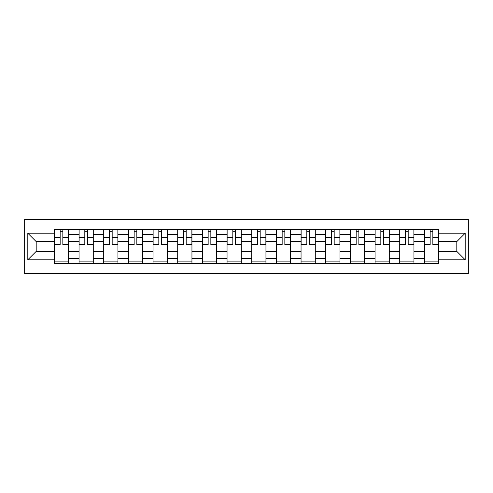 <?xml version="1.0" encoding="UTF-8"?>
<svg xmlns="http://www.w3.org/2000/svg" width="493" height="493" viewBox="0 0 493 493"><rect width="100%" height="100%" fill="white"/><g stroke="black" fill="none" stroke-linecap="round" stroke-linejoin="round"><path stroke-width="0.74" d="M24.65 273.621L468.35 273.621L468.35 219.379L24.65 219.379L24.65 273.621M79.046 263.496L79.046 234.323L68.607 234.323L68.607 263.496M68.607 234.323L68.607 229.504M79.046 234.323L79.046 229.504M93.276 229.504L93.276 263.496M103.715 263.496L103.715 229.504M117.944 229.504L117.944 263.496M128.383 263.496L128.383 229.504M142.613 229.504L142.613 263.496M153.046 263.496L153.046 229.504M167.281 229.504L167.281 263.496M177.714 263.496L177.714 229.504M191.95 229.504L191.95 263.496M202.383 263.496L202.383 229.504M216.612 229.504L216.612 263.496M227.051 263.496L227.051 229.504M241.28 229.504L241.28 263.496M251.72 263.496L251.72 229.504M265.949 229.504L265.949 263.496M276.388 263.496L276.388 229.504M290.617 229.504L290.617 263.496M301.05 263.496L301.05 229.504M315.286 229.504L315.286 263.496M325.719 263.496L325.719 229.504M339.954 229.504L339.954 263.496M350.387 263.496L350.387 229.504M364.617 229.504L364.617 263.496M375.056 263.496L375.056 229.504M389.285 229.504L389.285 263.496M399.724 263.496L399.724 229.504M413.954 229.504L413.954 263.496M424.393 263.496L424.393 229.504M424.393 251.399L413.954 251.399M399.724 251.399L389.285 251.399M375.056 251.399L364.617 251.399M350.387 251.399L339.954 251.399M325.719 251.399L315.286 251.399M301.05 251.399L290.617 251.399M276.388 251.399L265.949 251.399M251.72 251.399L241.28 251.399M227.051 251.399L216.612 251.399M202.383 251.399L191.95 251.399M177.714 251.399L167.281 251.399M153.046 251.399L142.613 251.399M128.383 251.399L117.944 251.399M103.715 251.399L93.276 251.399M79.046 251.399L68.607 251.399M424.393 241.601L413.954 241.601M399.724 241.601L389.285 241.601M375.056 241.601L364.617 241.601M350.387 241.601L339.954 241.601M325.719 241.601L315.286 241.601M301.05 241.601L290.617 241.601M276.388 241.601L265.949 241.601M251.72 241.601L241.28 241.601M227.051 241.601L216.612 241.601M202.383 241.601L191.95 241.601M177.714 241.601L167.281 241.601M153.046 241.601L142.613 241.601M128.383 241.601L117.944 241.601M103.715 241.601L93.276 241.601M79.046 241.601L68.607 241.601M36.192 251.399L54.378 251.399L54.378 241.601L36.192 241.601L36.192 251.399L27.811 259.78L27.811 233.22L54.378 233.22L54.378 241.601M438.622 241.601L438.622 251.399L456.808 251.399L456.808 241.601L438.622 241.601L438.622 229.504L54.378 229.504L54.378 233.22M438.622 233.22L465.189 233.22L465.189 259.78L438.622 259.78L438.622 251.399M54.378 251.399L54.378 263.496L438.622 263.496L438.622 259.78M54.378 259.78L27.811 259.78M68.607 261.124L54.378 261.124M60.152 231.876L62.839 231.876M93.276 261.124L79.046 261.124M84.814 231.876L87.507 231.876M117.944 261.124L103.715 261.124M109.483 231.876L112.17 231.876M142.613 261.124L128.383 261.124M134.151 231.876L136.838 231.876M167.281 261.124L153.046 261.124M158.82 231.876L161.507 231.876M191.95 261.124L177.714 261.124M183.488 231.876L186.175 231.876M216.612 261.124L202.383 261.124M208.157 231.876L210.844 231.876M241.28 261.124L227.051 261.124M232.819 231.876L235.512 231.876M265.949 261.124L251.72 261.124M257.488 231.876L260.181 231.876M290.617 261.124L276.388 261.124M282.156 231.876L284.843 231.876M315.286 261.124L301.05 261.124M306.825 231.876L309.512 231.876M339.954 261.124L325.719 261.124M331.493 231.876L334.18 231.876M364.617 261.124L350.387 261.124M356.162 231.876L358.849 231.876M389.285 261.124L375.056 261.124M380.83 231.876L383.517 231.876M413.954 261.124L399.724 261.124M405.492 231.876L408.186 231.876M438.622 261.124L424.393 261.124M430.161 231.876L432.848 231.876M27.811 233.22L36.192 241.601M456.808 251.399L465.189 259.78M456.808 241.601L465.189 233.22M62.839 244.134L68.527 244.134L68.527 244.682L62.839 244.682L62.839 229.658L68.527 229.658L65.366 229.658M68.527 244.134L68.527 229.658M60.152 231.716L62.839 231.716M57.619 229.658L54.458 229.658L54.458 244.682L60.152 244.682L60.152 229.658L57.854 229.658M54.458 229.658L65.131 229.658M87.507 244.134L93.195 244.134L93.195 244.682L87.507 244.682L87.507 229.658L93.195 229.658L90.034 229.658M93.195 244.134L93.195 229.658M84.814 231.716L87.507 231.716M82.288 229.658L79.126 229.658L79.126 244.682L84.814 244.682L84.814 229.658L82.522 229.658M79.126 229.658L89.8 229.658M112.17 244.134L117.864 244.134L117.864 244.682L112.17 244.682L112.17 229.658L117.864 229.658L114.703 229.658M117.864 244.134L117.864 229.658M109.483 231.716L112.17 231.716M106.956 229.658L103.789 229.658L103.789 244.682L109.483 244.682L109.483 229.658L107.191 229.658M103.789 229.658L114.462 229.658M136.838 244.134L142.532 244.134L142.532 244.682L136.838 244.682L136.838 229.658L142.532 229.658L139.371 229.658M142.532 244.134L142.532 229.658M134.151 231.716L136.838 231.716M131.625 229.658L128.457 229.658L128.457 244.682L134.151 244.682L134.151 229.658L131.859 229.658M128.457 229.658L139.131 229.658M161.507 244.134L167.201 244.134L167.201 244.682L161.507 244.682L161.507 229.658L167.201 229.658L164.04 229.658M167.201 244.134L167.201 229.658M158.82 231.716L161.507 231.716M156.287 229.658L153.126 229.658L153.126 244.682L158.82 244.682L158.82 229.658L156.528 229.658M153.126 229.658L163.799 229.658M186.175 244.134L191.869 244.134L191.869 244.682L186.175 244.682L186.175 229.658L191.869 229.658L188.708 229.658M191.869 244.134L191.869 229.658M183.488 231.716L186.175 231.716M180.956 229.658L177.794 229.658L177.794 244.682L183.488 244.682L183.488 229.658L181.196 229.658M177.794 229.658L188.468 229.658M210.844 244.134L216.538 244.134L216.538 244.682L210.844 244.682L210.844 229.658L216.538 229.658L213.37 229.658M216.538 244.134L216.538 229.658M208.157 231.716L210.844 231.716M205.624 229.658L202.463 229.658L202.463 244.682L208.157 244.682L208.157 229.658L205.864 229.658M202.463 229.658L213.136 229.658M235.512 244.134L241.2 244.134L241.2 244.682L235.512 244.682L235.512 229.658L241.2 229.658L238.039 229.658M241.2 244.134L241.2 229.658M232.819 231.716L235.512 231.716M230.293 229.658L227.131 229.658L227.131 244.682L232.819 244.682L232.819 229.658L230.527 229.658M227.131 229.658L237.805 229.658M260.181 244.134L265.869 244.134L265.869 244.682L260.181 244.682L260.181 229.658L265.869 229.658L262.707 229.658M265.869 244.134L265.869 229.658M257.488 231.716L260.181 231.716M254.961 229.658L251.8 229.658L251.8 244.682L257.488 244.682L257.488 229.658L255.195 229.658M251.8 229.658L262.473 229.658M284.843 244.134L290.537 244.134L290.537 244.682L284.843 244.682L284.843 229.658L290.537 229.658L287.376 229.658M290.537 244.134L290.537 229.658M282.156 231.716L284.843 231.716M279.63 229.658L276.462 229.658L276.462 244.682L282.156 244.682L282.156 229.658L279.864 229.658M276.462 229.658L287.136 229.658M309.512 244.134L315.206 244.134L315.206 244.682L309.512 244.682L309.512 229.658L315.206 229.658L312.044 229.658M315.206 244.134L315.206 229.658M306.825 231.716L309.512 231.716M304.292 229.658L301.131 229.658L301.131 244.682L306.825 244.682L306.825 229.658L304.532 229.658M301.131 229.658L311.804 229.658M334.18 244.134L339.874 244.134L339.874 244.682L334.18 244.682L334.18 229.658L339.874 229.658L336.713 229.658M339.874 244.134L339.874 229.658M331.493 231.716L334.18 231.716M328.96 229.658L325.799 229.658L325.799 244.682L331.493 244.682L331.493 229.658L329.201 229.658M325.799 229.658L336.472 229.658M358.849 244.134L364.543 244.134L364.543 244.682L358.849 244.682L358.849 229.658L364.543 229.658L361.375 229.658M364.543 244.134L364.543 229.658M356.162 231.716L358.849 231.716M353.629 229.658L350.468 229.658L350.468 244.682L356.162 244.682L356.162 229.658L353.869 229.658M350.468 229.658L361.141 229.658M383.517 244.134L389.211 244.134L389.211 244.682L383.517 244.682L383.517 229.658L389.211 229.658L386.044 229.658M389.211 244.134L389.211 229.658M380.83 231.716L383.517 231.716M378.297 229.658L375.136 229.658L375.136 244.682L380.83 244.682L380.83 229.658L378.538 229.658M375.136 229.658L385.809 229.658M408.186 244.134L413.873 244.134L413.873 244.682L408.186 244.682L408.186 229.658L413.873 229.658L410.712 229.658M413.873 244.134L413.873 229.658M405.492 231.716L408.186 231.716M402.966 229.658L399.805 229.658L399.805 244.682L405.492 244.682L405.492 229.658L403.2 229.658M399.805 229.658L410.478 229.658M432.848 244.134L438.542 244.134L438.542 244.682L432.848 244.682L432.848 229.658L438.542 229.658L435.381 229.658M438.542 244.134L438.542 229.658M430.161 231.716L432.848 231.716M427.634 229.658L424.473 229.658L424.473 244.682L430.161 244.682L430.161 229.658L427.869 229.658M424.473 229.658L435.146 229.658M399.724 234.323L389.285 234.323M375.056 234.323L364.617 234.323M350.387 234.323L339.954 234.323M325.719 234.323L315.286 234.323M301.05 234.323L290.617 234.323M276.388 234.323L265.949 234.323M251.72 234.323L241.28 234.323M227.051 234.323L216.612 234.323M202.383 234.323L191.95 234.323M177.714 234.323L167.281 234.323M153.046 234.323L142.613 234.323M128.383 234.323L117.944 234.323M103.715 234.323L93.276 234.323M424.393 234.323L413.954 234.323M399.724 258.677L389.285 258.677M375.056 258.677L364.617 258.677M350.387 258.677L339.954 258.677M325.719 258.677L315.286 258.677M301.05 258.677L290.617 258.677M276.388 258.677L265.949 258.677M251.72 258.677L241.28 258.677M227.051 258.677L216.612 258.677M202.383 258.677L191.95 258.677M177.714 258.677L167.281 258.677M153.046 258.677L142.613 258.677M128.383 258.677L117.944 258.677M103.715 258.677L93.276 258.677M79.046 258.677L68.607 258.677M424.393 258.677L413.954 258.677M62.839 237.336L68.527 237.336M54.458 244.134L60.152 244.134M54.458 237.336L60.152 237.336M87.507 237.336L93.195 237.336M79.126 244.134L84.814 244.134M79.126 237.336L84.814 237.336M112.17 237.336L117.864 237.336M103.789 244.134L109.483 244.134M103.789 237.336L109.483 237.336M136.838 237.336L142.532 237.336M128.457 244.134L134.151 244.134M128.457 237.336L134.151 237.336M161.507 237.336L167.201 237.336M153.126 244.134L158.82 244.134M153.126 237.336L158.82 237.336M186.175 237.336L191.869 237.336M177.794 244.134L183.488 244.134M177.794 237.336L183.488 237.336M210.844 237.336L216.538 237.336M202.463 244.134L208.157 244.134M202.463 237.336L208.157 237.336M235.512 237.336L241.2 237.336M227.131 244.134L232.819 244.134M227.131 237.336L232.819 237.336M260.181 237.336L265.869 237.336M251.8 244.134L257.488 244.134M251.8 237.336L257.488 237.336M284.843 237.336L290.537 237.336M276.462 244.134L282.156 244.134M276.462 237.336L282.156 237.336M309.512 237.336L315.206 237.336M301.131 244.134L306.825 244.134M301.131 237.336L306.825 237.336M334.18 237.336L339.874 237.336M325.799 244.134L331.493 244.134M325.799 237.336L331.493 237.336M358.849 237.336L364.543 237.336M350.468 244.134L356.162 244.134M350.468 237.336L356.162 237.336M383.517 237.336L389.211 237.336M375.136 244.134L380.83 244.134M375.136 237.336L380.83 237.336M408.186 237.336L413.873 237.336M399.805 244.134L405.492 244.134M399.805 237.336L405.492 237.336M432.848 237.336L438.542 237.336M424.473 244.134L430.161 244.134M424.473 237.336L430.161 237.336"/></g></svg>
